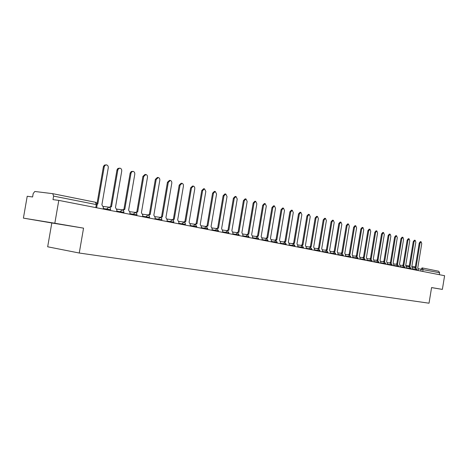 <?xml version="1.0" encoding="UTF-8"?>
<svg xmlns="http://www.w3.org/2000/svg" width="468" height="468" viewBox="0 0 468 468"><rect width="100%" height="100%" fill="white"/><g stroke="black" fill="none" stroke-linecap="round" stroke-linejoin="round"><path stroke-width="0.7" d="M54.826 223.236L23.4 218.123L51.808 222.967L47.672 246.788L79.256 253.024L83.55 228.144L54.826 223.236L58.792 200.386L444.6 275.71L442.371 289.399L431.578 287.563L429.027 303.205L79.256 253.024M23.4 218.123L27.214 196.267L32.602 196.969L33.199 193.541L34.813 191.476L52.749 193.67L95.413 202.246L96.309 204.58L53.609 196.104L52.749 193.67M422.195 267.918L438.691 271.229L439.622 272.774L418.38 268.743M439.312 274.675L439.622 272.774M431.572 287.615L442.371 289.399M53.609 196.104L52.995 199.631L58.792 200.386M51.808 222.967L83.55 228.144M66.538 225.336L41.02 221.036L66.538 225.336M103.124 209.044L103.416 207.347L101.889 204.826L108.26 167.866C108.389 166.251 107.81 165.257 106.523 164.882L105.048 165.333L104.276 166.626L97.812 204.013L97.128 203.978M97.016 203.603L103.422 166.555L104.382 165.122L106.265 164.859M116.643 211.682L116.93 210.009L115.456 207.535L121.721 171.112C121.85 169.533 121.288 168.55 120.036 168.182L118.609 168.632L117.848 169.907L111.495 206.745L109.67 207.499M108.98 207.189L111.173 206.692M110.647 206.622L116.994 169.837L117.93 168.421L119.802 168.164M129.771 214.245L130.051 212.595L128.624 210.161L134.784 174.271C134.913 172.71 134.369 171.75 133.158 171.387L131.765 171.838L131.028 173.096L124.781 209.395L123.025 210.12M122.312 209.834L124.47 209.348M123.932 209.272L130.168 173.02L131.274 171.504L132.941 171.37M142.518 216.731L142.798 215.11L141.412 212.718L147.473 177.337C147.601 175.798 147.075 174.856 145.905 174.5L143.77 176.442L137.68 211.969L135.989 212.665M136.984 214.859L133.292 214.168L135.264 212.408L137.387 211.922M136.826 211.846L142.91 176.366L145.045 174.429L145.7 174.482M154.908 219.153L155.183 217.55L153.843 215.198L159.804 180.315C159.933 178.799 159.424 177.875 158.283 177.53L156.207 179.443L150.216 214.473L148.584 215.14M147.824 214.906L149.935 214.426M149.362 214.35L155.347 179.367L157.423 177.454L158.096 177.512M166.953 221.504L167.222 219.925L165.924 217.608L171.791 183.21C171.92 181.719 171.428 180.806 170.317 180.467L168.293 182.362L162.396 216.9L160.822 217.55M160.038 217.339L162.127 216.859M161.542 216.778L167.433 182.286L169.457 180.391L170.141 180.455M178.665 223.792L178.928 222.236L177.67 219.948L183.444 186.024L183.298 184.468L182.596 183.561L182.023 183.327L180.045 185.205L174.242 219.264L172.715 219.89M171.92 219.703L173.985 219.223M173.388 219.141L179.185 185.123L181.163 183.251L181.859 183.316M190.061 226.015L190.318 224.482L189.101 222.23L194.787 188.762L194.723 187.469L193.968 186.334L193.407 186.112L191.476 187.966L185.761 221.563L184.287 222.171M183.474 222.002L185.515 221.528M184.907 221.44L190.616 187.879L192.547 186.03L193.255 186.094M201.152 228.179L201.404 226.664L200.222 224.453L205.826 191.43L204.487 188.815L202.603 190.651L196.975 223.803L195.542 224.394M194.723 224.236L196.736 223.762M196.121 223.681L201.743 190.57L203.627 188.733L204.34 188.803M211.945 230.285L212.203 228.793L211.05 226.611L216.567 194.027L215.274 191.453L213.431 193.266L207.886 225.98L206.499 226.565M205.668 226.413L207.657 225.945M207.031 225.857L212.571 193.179L214.414 191.371L215.14 191.441M222.464 232.339L222.709 230.864L221.598 228.717L227.033 196.554L225.775 194.021L223.979 195.817L218.515 228.103L217.17 228.671M216.327 228.536L218.299 228.068M217.661 227.974L223.119 195.729L224.921 193.933L225.652 194.009M232.707 234.339L232.953 232.883L231.871 230.765L237.229 199.017L236.012 196.519L234.252 198.297L228.87 230.168L227.553 230.73M226.711 230.601L228.659 230.133M228.015 230.04L233.392 198.21L235.152 196.431L235.89 196.507M242.693 236.287L242.939 234.854L241.88 232.766L247.162 201.415L245.981 198.959L244.261 200.714L238.955 232.181L237.68 232.736M236.831 232.614L238.756 232.146M238.107 232.058L243.407 200.626L245.127 198.871L245.87 198.947M252.427 238.189L252.667 236.773L251.644 234.714L256.85 203.755L255.703 201.334L254.019 203.071L248.789 234.146L247.543 234.696M246.694 234.573L248.596 234.111M247.941 234.018L253.17 202.983L254.849 201.246L255.598 201.322M261.922 240.043L262.156 238.639L261.162 236.615L266.298 206.037L265.186 203.65L263.537 205.37L258.377 236.059L257.143 236.603L252.679 235.971M256.312 236.486L257.418 235.913L258.196 236.024M257.535 235.93L262.688 205.276L264.332 203.557L265.087 203.638M271.183 241.851L271.417 240.464L270.445 238.464L275.512 208.26L274.429 205.908L272.821 207.611L267.731 237.925L266.544 238.469M265.695 238.352L266.778 237.785L267.556 237.896M266.889 237.797L271.972 207.523L273.581 205.815L274.336 205.897M280.221 243.617L280.449 242.249L279.507 240.271L284.503 210.436L283.456 208.114L281.876 209.799L276.857 239.745L275.693 240.289M274.851 240.172L275.904 239.604L276.687 239.715M276.015 239.622L281.028 209.705L282.608 208.02L283.368 208.102M289.043 245.337L289.271 243.986L288.352 242.038L293.284 212.554L292.26 210.267L290.716 211.934L285.767 241.523L284.626 242.067M283.784 241.944L284.819 241.383L285.597 241.494M284.924 241.394L289.873 211.84L291.418 210.173L292.178 210.255M297.654 247.022L297.882 245.682L296.987 243.764L301.854 214.625L300.86 212.367L299.344 214.022L294.46 243.261L293.348 243.799M292.506 243.676L293.518 243.12L294.302 243.231M293.623 243.132L298.508 213.923L300.017 212.273L300.778 212.355M306.066 248.66L306.288 247.344L305.423 245.443L310.225 216.649L309.254 214.414L307.774 216.058L302.954 244.951L301.86 245.489M301.023 245.372L302.018 244.811L302.796 244.928M302.117 244.828L306.938 215.959L308.418 214.321L309.184 214.408M314.285 250.269L314.508 248.964L313.659 247.086L318.398 218.62L317.462 216.421L316.011 218.047L311.249 246.607L310.179 247.145M309.348 247.022L310.319 246.466L311.097 246.583M310.419 246.484L315.175 217.948L316.625 216.327L317.392 216.415M322.317 251.837L322.534 250.544L321.709 248.695L326.389 220.551L325.476 218.38L324.055 219.989L319.357 248.227L318.304 248.76M317.474 248.643L318.427 248.087L319.205 248.198M318.527 248.099L323.218 219.89L324.64 218.287L325.406 218.375M330.168 253.369L330.379 252.094L329.577 250.269L334.199 222.44L333.31 220.293L331.917 221.885L327.278 249.807L326.249 250.339M325.424 250.216L326.354 249.666L327.132 249.783M326.448 249.684L331.087 221.791L332.479 220.2L333.245 220.288M337.843 254.867L338.054 253.603L337.27 251.802L341.839 224.283L340.967 222.165L339.604 223.745L335.024 251.351L334.012 251.883M333.187 251.761L334.105 251.217L334.883 251.328M334.199 251.228L338.774 223.645L340.142 222.072L340.909 222.16M345.349 256.329L345.56 255.083L344.793 253.305L349.303 226.085L348.461 223.996L347.121 225.558L342.594 252.866L341.605 253.393M340.786 253.27L341.681 252.726L342.459 252.843M341.775 252.738L346.297 225.459L347.636 223.903L348.403 223.991M352.691 257.763L352.895 256.528L352.152 254.773L356.61 227.852L355.785 225.787L354.469 227.337L350 254.34L349.034 254.867M348.215 254.75L349.093 254.206L349.871 254.317M349.181 254.218L353.65 227.237L354.966 225.693L355.733 225.781M359.88 259.167L360.079 257.944L359.354 256.207L363.753 229.577L362.957 227.536L361.665 229.074L357.248 255.785L356.3 256.312M355.481 256.189L356.347 255.651L357.119 255.768M356.435 255.663L360.846 228.975L362.138 227.442L362.905 227.53M366.906 260.541L367.105 259.33L366.403 257.616L370.75 231.268L369.972 229.25L368.702 230.771L364.338 257.201L363.408 257.722M362.595 257.605L363.443 257.067L364.215 257.184M363.525 257.078L367.889 230.671L369.153 229.156L369.919 229.244M373.792 261.881L373.99 260.688L373.3 258.991L377.594 232.924L376.834 230.929L375.593 232.438L371.282 258.588L370.369 259.108M369.556 258.985L370.387 258.453L371.159 258.564M370.469 258.465L374.78 232.339L376.026 230.835L376.787 230.923M380.531 263.197L380.724 262.016L380.051 260.337L384.298 234.538L383.561 232.573L382.338 234.064L378.074 259.945L377.179 260.46M376.371 260.343L377.19 259.81L377.957 259.921M377.266 259.822L381.531 233.965L382.748 232.473L383.514 232.567M387.13 264.49L387.323 263.314L386.662 261.659L390.868 236.124L390.142 234.181L388.943 235.661L384.731 261.273L383.848 261.787M383.046 261.665L383.848 261.138L384.614 261.249M383.924 261.15L388.136 235.562L389.335 234.082L390.101 234.175M393.594 265.748L393.787 264.59L393.143 262.952L397.297 237.68L396.589 235.755L395.413 237.223L391.248 262.571L390.382 263.086M389.587 262.963L390.37 262.437L391.137 262.554M390.447 262.449L394.612 237.124L395.788 235.661L396.548 235.755M399.929 266.988L400.117 265.842L399.491 264.215L403.597 239.201L402.907 237.299L401.755 238.756L397.63 263.847L396.782 264.356M395.986 264.239L396.759 263.712L397.525 263.829M396.835 263.724L400.953 238.657L402.111 237.2L402.866 237.294M406.136 268.199L406.318 267.064L405.709 265.461L409.769 240.692L409.096 238.815L407.961 240.254L403.89 265.093L403.053 265.602M402.264 265.485L403.024 264.964L403.785 265.075M403.094 264.976L407.166 240.154L408.301 238.715L409.061 238.809M412.214 269.387L412.402 268.263L411.805 266.672L415.824 242.155L415.163 240.295L414.051 241.728L410.021 266.321L409.202 266.824M408.412 266.701L409.161 266.187L409.915 266.304M409.231 266.198L413.256 241.628L414.373 240.195L415.163 240.295M418.181 270.551L418.363 269.439L417.778 267.866L421.756 243.588L421.112 241.751L420.018 243.167L416.029 267.52L415.227 268.018M414.443 267.901L415.175 267.386L415.929 267.503M415.245 267.398L419.229 243.067L420.322 241.652L421.112 241.751M417.035 270.329L417.128 269.779L412.279 268.995M414.847 269.901L415.929 268.123L412.425 267.597M410.998 269.147L411.091 268.591L406.201 267.801M408.786 268.714L409.886 266.924L406.341 266.391M404.931 267.392L399.994 266.59M402.597 267.509L403.72 265.701L400.134 265.163M398.648 266.163L393.658 265.35M396.285 266.274L397.426 264.449L393.804 263.911M392.237 264.906L387.194 264.081M389.838 265.017L391.002 263.174M385.69 263.619L380.595 262.788M383.263 263.736L384.444 261.875L380.741 261.325M379.004 262.308L373.862 261.472M376.541 262.419L377.752 260.547M372.078 261.548L372.177 260.957L366.976 260.12M369.685 261.08L370.913 259.19M365.104 260.19L365.204 259.594L359.945 258.745M362.671 259.711L363.923 257.804M357.979 258.798L358.079 258.196L352.761 257.341M355.51 258.313L356.786 256.382M350.789 256.774L345.419 255.902M348.192 256.885L349.491 254.937L345.571 254.358M343.342 255.317L337.919 254.434M340.704 255.423L342.032 253.457L338.071 252.872M335.731 253.826L330.244 252.931M333.052 253.931L334.409 251.942M327.945 252.299L322.394 251.392M325.225 252.404L326.605 250.392M319.872 251.357L319.977 250.719L314.361 249.818M317.216 250.836L318.626 248.806L314.519 248.21M311.717 249.766L311.828 249.122L306.142 248.21M309.02 249.239L310.459 247.186M303.48 247.502L297.73 246.566M300.631 247.601L302.1 245.53L297.894 244.922M294.828 246.466L294.939 245.811L289.119 244.875M292.044 245.922L293.541 243.828M286.188 244.109L280.297 243.149M283.245 244.208L284.778 242.091M277.22 242.354L271.264 241.383M274.236 242.447L275.798 240.306M268.035 240.552L262.004 239.569M264.999 240.646L266.596 238.481L262.168 237.849M258.617 238.703L252.509 237.709M255.528 238.797L257.143 236.603L258.623 238.686L258.506 239.376M248.964 236.814L242.775 235.802M245.823 236.902L245.928 236.258L247.496 234.684M239.06 234.872L232.789 233.848M235.86 234.954L235.971 234.304L237.574 232.719M228.899 232.877L222.546 231.841M225.64 232.959L225.751 232.298L227.395 230.695M218.468 230.835L212.033 229.788M215.151 230.911L215.268 230.244L216.947 228.624M207.763 228.735L201.234 227.67M204.381 228.811L204.498 228.132L206.218 226.494M196.765 226.576L190.148 225.5M193.319 226.652L193.436 225.962L195.203 224.307M185.463 224.365L178.753 223.271M181.953 224.429L182.07 223.733L183.877 222.06M173.85 222.084L167.041 220.978M170.264 222.148L170.387 221.44L172.242 219.749M161.905 219.744L154.996 218.62M158.248 219.802L158.371 219.088L160.278 217.374M149.625 217.339L142.611 216.198M145.887 217.392L146.016 216.661L147.97 214.929M133.169 214.906L133.292 214.168L129.864 213.701M123.967 212.308L116.737 211.132M120.071 212.349L120.2 211.6L122.265 209.828M110.565 209.682L103.217 208.488M106.581 209.717L106.71 208.956L108.833 207.16M420.79 271.06L421.106 269.153L422.13 267.901L423.072 269.486L422.75 271.44M405.709 265.455L409.266 265.988L405.709 265.455M411.852 266.374L415.327 266.889L411.852 266.368M438.691 271.229L422.048 267.889M52.814 193.688L95.647 202.305L96.782 203.147L97.163 204.282L97.133 204.768L96.309 204.58L95.782 207.611M136.849 215.625L136.855 213.66L135.305 212.413M97.128 204.803L96.619 207.769M104.218 166.889L103.364 166.819M117.79 170.165L116.936 170.095M130.97 173.347L130.116 173.277M143.77 176.442L142.91 176.366M156.207 179.443L155.347 179.367M168.293 182.362L167.433 182.286M180.045 185.205L179.185 185.123M191.476 187.966L190.616 187.879M202.603 190.651L201.743 190.57M213.431 193.266L212.571 193.179M223.979 195.817L223.119 195.729M234.252 198.297L233.392 198.21M244.261 200.714L243.407 200.626M254.019 203.071L253.17 202.983M263.537 205.37L262.688 205.276M272.821 207.611L271.972 207.523M281.876 209.799L281.028 209.705M290.716 211.934L289.873 211.84M299.344 214.022L298.508 213.923M307.774 216.058L306.938 215.959M316.011 218.047L315.175 217.948M324.055 219.989L323.218 219.89M331.917 221.885L331.087 221.791M339.604 223.745L338.774 223.645M347.121 225.558L346.297 225.459M354.469 227.337L353.65 227.237M361.665 229.074L360.846 228.975M368.702 230.771L367.889 230.671M375.593 232.438L374.78 232.339M382.338 234.064L381.531 233.965M388.943 235.661L388.136 235.562M395.413 237.223L394.612 237.124M401.755 238.756L400.953 238.657M407.961 240.254L407.166 240.154M414.051 241.728L413.256 241.628M420.018 243.167L419.229 243.067M110.43 210.465L110.571 209.646C110.659 208.313 110.062 207.476 108.787 207.149M108.687 207.137L103.416 206.446M123.833 213.086L123.733 210.875L122.218 209.816M149.491 218.094L149.397 215.947L147.929 214.923M161.782 220.492L161.682 218.375L160.243 217.363M173.722 222.826L173.628 220.738L172.206 219.744M185.34 225.09L185.246 223.031L183.848 222.054M196.642 227.302L196.771 226.553L195.168 224.301M207.64 229.449L207.769 228.712L206.189 226.489M218.351 231.537L218.474 230.812L216.918 228.618M228.782 233.573L228.905 232.853L227.366 230.689M238.943 235.556L239.066 234.848L237.545 232.713L232.965 232.069M248.847 237.492L248.964 236.79L247.467 234.684L242.945 234.041M267.924 241.213L268.035 240.534L266.573 238.475M277.109 243.009L277.226 242.336L275.775 240.3L271.428 239.68M286.077 244.758L286.188 244.091L284.755 242.085L280.461 241.47M303.375 248.134L303.48 247.484L302.082 245.524M327.84 252.913L327.945 252.281L326.588 250.392L322.546 249.801M335.626 254.434L335.731 253.808L334.392 251.936L330.396 251.357M343.243 255.92L343.348 255.306L342.014 253.451M350.69 257.377L350.789 256.762L349.473 254.931M378.91 262.881L379.004 262.296L377.735 260.541L374.008 259.992M385.597 264.186L385.69 263.613L384.433 261.875M392.143 265.467L392.237 264.894L390.991 263.174L387.34 262.63M398.555 266.719L398.648 266.152L397.414 264.449M404.843 267.948L404.931 267.386L403.709 265.701M122.125 209.804L116.93 209.12M135.176 212.396L130.051 211.711M147.847 214.911L142.798 214.233M160.161 217.357L155.183 216.684M172.136 219.732L167.222 219.065M183.778 222.043L178.934 221.382M195.103 224.289L190.324 223.634M206.131 226.477L201.41 225.828M216.859 228.606L212.209 227.963M227.313 230.683L222.721 230.04M294.939 245.811L293.524 243.822L289.282 243.214M311.828 249.122L310.442 247.186L306.3 246.583M319.977 250.719L318.609 248.806M358.079 258.196L356.774 256.382L352.913 255.815M365.204 259.594L363.911 257.798L360.097 257.236M372.177 260.957L370.896 259.184L367.128 258.628M411.091 268.591L409.874 266.924M417.128 269.779L415.923 268.123M111.22 206.698L110.471 206.599M124.517 209.348L123.757 209.249M137.428 211.928L136.662 211.828M149.971 214.432L149.198 214.326M162.162 216.859L161.39 216.76M174.02 219.229L173.236 219.123M185.55 221.528L184.761 221.422M196.771 223.768L195.981 223.657M207.693 225.945L206.897 225.839M218.328 228.068L217.532 227.957M228.688 230.133L227.887 230.022M238.832 232.157L237.984 232.04M248.672 234.123L247.824 234M258.266 236.036L257.418 235.913M267.62 237.902L266.778 237.785M276.752 239.721L275.904 239.604M285.661 241.5L284.819 241.383M294.36 243.237L293.518 243.12M302.855 244.934L302.018 244.811M311.15 246.589L310.319 246.466M319.258 248.21L318.427 248.087M327.185 249.789L326.354 249.666M334.93 251.334L334.105 251.217M342.506 252.843L341.681 252.726M349.912 254.323L349.093 254.206M357.16 255.774L356.347 255.651M364.256 257.184L363.443 257.067M371.2 258.57L370.387 258.453M377.998 259.927L377.19 259.81M384.649 261.255L383.848 261.138M391.172 262.56L390.37 262.437M397.554 263.835L396.759 263.712M403.814 265.081L403.024 264.964M409.95 266.304L409.161 266.187M415.958 267.503L415.175 267.386"/></g></svg>
